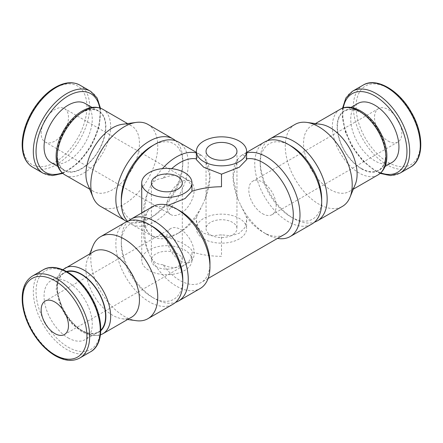 <?xml version="1.0" encoding="UTF-8"?>
<svg xmlns="http://www.w3.org/2000/svg" width="443" height="443" viewBox="0 0 443 443"><rect width="100%" height="100%" fill="white"/><g stroke="black" fill="none" stroke-linecap="round" stroke-linejoin="round"><path stroke-width="0.33" stroke-dasharray="2.21 1.66" d="M246.613 159.679L246.319 158.926C245.206 155.283 243.351 154.308 240.748 156.008L237.636 159.342A47.335 27.328 -120 0 0 233.046 176.231A47.335 27.328 -120 0 0 237.636 198.42L240.748 205.347A47.335 27.328 -120 0 0 266.52 234.203A47.335 27.328 -120 0 0 277.501 238.406M240.748 205.347L246.319 216.594L246.613 220.309L244.774 227.852L239.27 233.234L230.958 235.826L221.5 234.818L212.047 235.826L203.741 233.234L198.231 227.857L196.387 220.309L196.686 216.594A42.606 24.598 -60 0 1 179.83 232.27A42.606 24.598 -60 0 1 162.98 236.053C176.524 239.58 192.932 247.283 191.969 251.868C192.899 264.2 176.596 271.902 162.98 264.709A42.606 24.598 -120 0 0 201.133 282.501A42.606 24.598 -120 0 0 209.954 262.998M179.83 210.818A42.606 24.598 -120 0 0 162.98 207.042C157.592 205.845 153.505 206.161 150.714 207.988A47.335 27.328 -120 0 1 152.818 206.538M191.969 260.196A25.118 14.503 0 0 0 166.85 245.693A25.118 14.503 0 0 0 141.732 260.196A25.118 14.503 0 0 0 149.092 270.451A25.118 14.503 0 0 0 176.464 273.591A25.118 14.503 0 0 0 191.969 260.196L191.969 251.868C201.155 254.808 210.995 256.298 221.5 256.331L221.5 234.818M246.319 216.594A42.606 24.598 -120 0 0 263.17 232.27A42.606 24.598 -120 0 0 284.472 234.386M246.618 158.865A42.606 24.598 -120 0 0 246.319 158.926M196.382 158.865A42.606 24.598 -60 0 1 196.686 158.926L196.387 159.679M191.969 191.226C192.921 178.883 176.563 171.192 162.98 178.385A42.606 24.598 -60 0 1 171.723 168.667M196.686 216.594L202.252 205.347A47.335 27.328 -60 0 1 176.486 234.203A47.335 27.328 -60 0 1 152.818 236.551A47.335 27.328 -60 0 1 150.714 235.1C153.505 236.927 157.592 237.243 162.98 236.053M205.364 198.42L209.954 177.117L205.364 159.342A47.335 27.328 -60 0 1 209.954 176.231A47.335 27.328 -60 0 1 205.364 198.42L202.252 205.347M196.382 152.985A47.335 27.328 -60 0 1 200.153 154.557A47.335 27.328 -60 0 1 202.252 156.008C199.66 154.302 197.799 155.277 196.686 158.926M162.98 178.385C157.63 178.468 153.544 180.927 150.714 185.761A47.335 27.328 -60 0 1 162.404 168.622M178.451 142.031A47.335 27.328 -60 0 1 178.451 196.692A47.335 27.328 -60 0 1 131.117 224.02A47.335 27.328 -60 0 1 127.601 221.273M147.602 231.767A47.335 27.328 -60 0 1 143.011 214.883A47.335 27.328 -60 0 1 147.602 192.688C143.349 209.223 143.349 222.248 147.602 231.767L150.714 235.1M150.714 185.761L147.602 192.688M205.364 159.342L202.252 156.008M246.618 152.985A47.335 27.328 -120 0 0 242.853 154.557A47.335 27.328 -120 0 0 240.748 156.008M264.549 142.031A47.335 27.328 -120 0 0 257.294 179.963A47.335 27.328 -120 0 0 288.216 221.677A47.335 27.328 -120 0 0 311.889 224.02M266.52 234.203L263.17 232.27M237.636 159.342L233.046 177.117L237.636 198.42M147.602 250.4C143.349 233.865 143.349 220.841 147.602 211.322A47.335 27.328 -120 0 0 147.602 250.4L150.714 257.328A47.335 27.328 -120 0 0 176.486 286.189A47.335 27.328 -120 0 0 200.153 288.531M162.98 264.709C157.63 264.621 153.544 262.162 150.714 257.328M128.542 220.919A47.335 27.328 -120 0 0 121.31 240.737A47.335 27.328 -120 0 0 154.784 298.715A47.335 27.328 -120 0 0 175.561 302.364M152.054 226.146A43.475 25.101 -120 0 0 121.31 243.894A43.475 25.101 -120 0 0 152.049 297.137L154.784 298.715L152.054 297.137A43.475 25.101 -120 0 0 182.793 279.389M147.602 211.322L150.714 207.988M388.179 141.09A19.32 11.153 -120 0 0 397.842 142.048A19.32 11.153 -120 0 0 397.842 119.737A19.32 11.153 -120 0 0 378.521 108.579A19.32 11.153 -120 0 0 375.559 124.062A19.32 11.153 -120 0 0 388.179 141.09M357.806 103.496A34.083 19.68 -120 0 0 352.578 130.807A34.083 19.68 -120 0 0 374.844 160.842A34.083 19.68 -120 0 0 391.889 162.531M361.51 168.539A34.083 19.68 -120 0 0 378.555 170.228A34.083 19.68 -120 0 0 378.555 130.873A34.083 19.68 -120 0 0 344.471 111.193A34.083 19.68 -120 0 0 339.244 138.504A34.083 19.68 -120 0 0 361.51 168.539M320.771 124.317A37.871 21.862 -120 0 0 311.39 125.917A37.871 21.862 -120 0 0 305.587 156.263A37.871 21.862 -120 0 0 330.328 189.637A37.871 21.862 -120 0 0 349.261 191.514A37.871 21.862 -120 0 0 355.341 184.194M295.06 124.417A47.335 27.328 -120 0 0 287.806 162.348A47.335 27.328 -120 0 0 318.733 204.062A47.335 27.328 -120 0 0 342.4 206.405M267.439 140.73A47.335 27.328 -120 0 0 260.213 160.549A47.335 27.328 -120 0 0 293.681 218.521A47.335 27.328 -120 0 0 314.464 222.17M290.951 145.952A43.475 25.101 -120 0 0 260.213 163.7A43.475 25.101 -120 0 0 290.951 216.943L293.681 218.521L290.951 216.943A43.475 25.101 -120 0 0 321.69 199.195M125.651 222.225A47.335 27.328 -120 0 0 118.397 260.157A47.335 27.328 -120 0 0 149.319 301.871A47.335 27.328 -120 0 0 172.986 304.214M93.002 245.837A47.335 27.328 -120 0 0 124.273 316.33A47.335 27.328 -120 0 0 136.217 320.682M93.744 251.58A37.871 21.862 -120 0 0 87.659 258.9A37.871 21.862 -120 0 0 112.677 315.294A37.871 21.862 -120 0 0 122.229 318.777A37.871 21.862 -120 0 0 131.61 317.171M67.098 271.747A34.083 19.68 -120 0 0 64.451 272.86A34.083 19.68 -120 0 0 59.224 300.177A34.083 19.68 -120 0 0 81.49 330.207A34.083 19.68 -120 0 0 98.534 331.896A34.083 19.68 -120 0 0 100.821 330.157M68.156 337.909A34.083 19.68 -120 0 0 85.2 339.593A34.083 19.68 -120 0 0 85.2 300.238A34.083 19.68 -120 0 0 51.117 280.563A34.083 19.68 -120 0 0 45.889 307.874A34.083 19.68 -120 0 0 68.156 337.909M152.049 145.952A43.475 25.101 -60 0 1 182.793 163.7A43.475 25.101 -60 0 1 152.054 216.943A43.475 25.101 -60 0 1 121.31 199.195M175.561 140.73A47.335 27.328 -60 0 1 182.793 160.549A47.335 27.328 -60 0 1 149.319 218.521A47.335 27.328 -60 0 1 126.964 221.544M147.94 124.417A47.335 27.328 -60 0 1 147.94 179.077A47.335 27.328 -60 0 1 100.605 206.405M122.229 124.317A37.871 21.862 -60 0 1 131.61 125.917A37.871 21.862 -60 0 1 131.61 169.647A37.871 21.862 -60 0 1 93.744 191.514A37.871 21.862 -60 0 1 87.659 184.194M57.391 154.624A34.083 19.68 -60 0 1 72.27 120.324A34.083 19.68 -60 0 1 98.534 111.193A34.083 19.68 -60 0 1 98.534 150.548A34.083 19.68 -60 0 1 64.451 170.228A34.083 19.68 -60 0 1 57.391 154.624M85.2 103.496A34.083 19.68 -60 0 1 85.2 142.851A34.083 19.68 -60 0 1 51.117 162.531M41.16 133.199A19.32 11.153 -60 0 1 49.594 113.757A19.32 11.153 -60 0 1 64.484 108.579A19.32 11.153 -60 0 1 64.484 130.89A19.32 11.153 -60 0 1 45.164 142.048A19.32 11.153 -60 0 1 41.16 133.199M155.925 266.509A15.455 8.926 0 0 0 172.77 268.441A15.455 8.926 0 0 0 182.311 260.196A15.455 8.926 0 0 0 166.85 251.27A15.455 8.926 0 0 0 151.395 260.196A15.455 8.926 0 0 0 155.925 266.509M180.517 260.982A19.32 11.153 -120 0 0 190.174 261.94A19.32 11.153 -120 0 0 190.174 239.63A19.32 11.153 -120 0 0 170.854 228.477A19.32 11.153 -120 0 0 167.891 243.96A19.32 11.153 -120 0 0 180.517 260.982M166.85 205.768A19.32 11.153 -60 0 1 175.284 186.326A19.32 11.153 -60 0 1 190.174 181.148A19.32 11.153 -60 0 1 190.174 203.459A19.32 11.153 -60 0 1 170.854 214.617A19.32 11.153 -60 0 1 166.85 205.768M203.741 238.899A25.118 14.503 0 0 0 231.113 242.044A25.118 14.503 0 0 0 246.618 228.643A25.118 14.503 0 0 0 221.5 214.141A25.118 14.503 0 0 0 196.382 228.643A25.118 14.503 0 0 0 203.741 238.899M210.569 234.956A15.455 8.926 0 0 0 227.414 236.889A15.455 8.926 0 0 0 236.961 228.643A15.455 8.926 0 0 0 221.5 219.722A15.455 8.926 0 0 0 206.045 228.643A15.455 8.926 0 0 0 210.569 234.956M262.489 213.659A19.32 11.153 -120 0 0 272.146 214.617A19.32 11.153 -120 0 0 272.146 192.306A19.32 11.153 -120 0 0 252.826 181.148A19.32 11.153 -120 0 0 249.863 196.631A19.32 11.153 -120 0 0 262.489 213.659M388.179 162.387A45.407 26.215 -120 0 0 415.983 122.833A45.407 26.215 -120 0 0 360.375 90.726A45.407 26.215 -120 0 0 388.179 162.387M363.144 85.106A47.335 27.328 -120 0 0 355.89 123.038A47.335 27.328 -120 0 0 386.817 164.752A47.335 27.328 -120 0 0 410.484 167.1M352.545 91.23A47.335 27.328 -120 0 0 345.285 129.162A47.335 27.328 -120 0 0 376.212 170.876A47.335 27.328 -120 0 0 399.879 173.219M343.292 107.942A45.407 26.215 -120 0 0 374.844 170.084A45.407 26.215 -120 0 0 380.781 172.875M361.51 168.872A34.488 19.913 -120 0 0 382.63 138.825A34.488 19.913 -120 0 0 340.39 114.438A34.488 19.913 -120 0 0 361.51 168.872M340.185 109.294A37.871 21.862 -120 0 0 334.382 139.639A37.871 21.862 -120 0 0 359.123 173.014A37.871 21.862 -120 0 0 378.056 174.885M64.949 268.203A37.871 21.862 -120 0 0 59.14 298.549A37.871 21.862 -120 0 0 83.882 331.918A37.871 21.862 -120 0 0 102.815 333.795M66.605 271.481A34.488 19.913 -120 0 0 58.404 298.128A34.488 19.913 -120 0 0 81.49 330.539A34.488 19.913 -120 0 0 100.81 330.722M68.156 347.151A45.407 26.215 -120 0 0 95.959 307.597A45.407 26.215 -120 0 0 40.352 275.491A45.407 26.215 -120 0 0 68.156 347.151M43.121 269.87A47.335 27.328 -120 0 0 35.866 307.802A47.335 27.328 -120 0 0 66.788 349.516A47.335 27.328 -120 0 0 90.461 351.864M32.522 275.995A47.335 27.328 -120 0 0 25.262 313.926A47.335 27.328 -120 0 0 56.189 355.64A47.335 27.328 -120 0 0 79.856 357.983M102.815 109.294A37.871 21.862 -60 0 1 102.815 153.023A37.871 21.862 -60 0 1 64.949 174.885M57.103 154.79A34.488 19.913 -60 0 1 93.683 109.283A34.488 19.913 -60 0 1 93.683 158.057A34.488 19.913 -60 0 1 57.103 154.79M99.708 107.942A45.407 26.215 -60 0 1 62.225 172.875M90.461 91.23A47.335 27.328 -60 0 1 90.461 145.891A47.335 27.328 -60 0 1 43.121 173.219M79.856 85.106A47.335 27.328 -60 0 1 79.856 139.767A47.335 27.328 -60 0 1 32.522 167.1M22.715 143.848A45.407 26.215 -60 0 1 70.874 83.937A45.407 26.215 -60 0 1 70.874 148.15A45.407 26.215 -60 0 1 22.715 143.848M208.105 278.475L201.133 282.501M179.83 232.27L176.486 234.203M209.954 177.117L209.954 176.231M200.153 154.557L196.382 152.381M152.818 236.551L131.117 224.02M246.618 152.381L242.853 154.557M233.046 177.117L233.046 176.231M380.183 173.401L375.249 170.97L362.468 160.654L351.709 146.074L345.302 131.765L342.334 117.528L342.539 108.197M350.994 107.427L344.471 111.193M385.078 166.463L378.555 170.228M315.433 123.586L311.39 125.917M353.304 189.178L349.261 191.514M260.213 163.7L260.213 160.549M121.31 243.894L121.31 240.737M122.229 318.777L127.567 319.503M87.659 258.9L89.702 253.911M100.467 334.891L91.712 335.617L82.193 332.089L72.071 323.927L63.609 312.47L56.195 289.401L57.241 278.603L60.669 271.886L62.823 269.693M64.451 272.86L51.117 280.563M98.534 331.896L85.2 339.593M182.793 163.7L182.793 160.549M152.054 216.943L149.319 218.521M131.61 125.917L127.567 123.586M93.744 191.514L89.702 189.178M98.534 111.193L92.006 107.427M64.451 170.228L57.928 166.463M100.467 108.197L99.171 126.648L91.164 146.295L78.151 163.052L62.823 173.401M141.732 212.939L141.732 260.196M151.395 182.893L151.395 260.196M182.311 182.893L182.311 260.196M170.854 228.477L45.164 301.046M190.174 261.94L64.484 334.509M190.174 181.148L64.484 108.579M170.854 214.617L45.164 142.048M196.382 220.309L196.382 228.643M246.618 220.309L246.618 228.643M206.045 151.345L206.045 228.643M236.961 151.345L236.961 228.643M378.521 108.579L252.826 181.148M397.842 142.048L272.146 214.617"/><path stroke-width="0.66" d="M168.185 205.297L185.108 198.519L191.969 191.226C201.155 188.281 210.995 186.791 221.5 186.758L221.5 174.177L239.264 167.26L246.613 159.679L246.618 151.345A25.118 14.503 0 0 0 221.5 136.843A25.118 14.503 0 0 0 196.382 151.345A25.118 14.503 0 0 0 203.741 161.595A25.118 14.503 0 0 0 231.113 164.741A25.118 14.503 0 0 0 246.618 151.345M175.561 302.364A47.335 27.328 -120 0 0 178.451 301.057L200.153 288.531A47.335 27.328 -120 0 0 209.954 266.863L209.954 262.998A42.606 24.598 -120 0 0 179.83 210.818L176.486 208.886A47.335 27.328 -120 0 0 152.818 206.538L131.117 219.069A47.335 27.328 -120 0 0 128.542 220.919M208.105 278.475L284.472 234.386A42.606 24.598 -120 0 0 286.527 189.006A42.606 24.598 -120 0 0 246.618 158.865M196.382 151.345L196.382 159.679L203.741 167.26L221.5 174.177M171.723 168.667A42.606 24.598 -60 0 1 196.382 158.865M162.404 168.622A47.335 27.328 -60 0 1 196.382 152.985M127.601 221.273A47.335 27.328 -60 0 1 121.31 202.351A47.335 27.328 -60 0 1 154.784 144.374A47.335 27.328 -60 0 1 178.451 142.031L196.382 152.381M277.501 238.406A47.335 27.328 -120 0 0 290.187 236.551A47.335 27.328 -120 0 0 291.882 184.975A47.335 27.328 -120 0 0 246.618 152.985M290.187 236.551L311.889 224.02A47.335 27.328 -120 0 0 321.69 202.351A47.335 27.328 -120 0 0 288.221 144.374A47.335 27.328 -120 0 0 264.549 142.031L246.618 152.381M209.954 266.863A47.335 27.328 -120 0 0 176.486 208.886M178.451 301.057A47.335 27.328 -120 0 0 178.451 246.397A47.335 27.328 -120 0 0 131.117 219.069M385.078 166.463L391.889 162.531A34.083 19.68 -120 0 0 391.889 123.176A34.083 19.68 -120 0 0 357.806 103.496L350.994 107.427M314.464 222.17A47.335 27.328 -120 0 0 317.354 220.869L342.4 206.405A47.335 27.328 -120 0 0 349.998 197.257L355.341 184.194A37.871 21.862 -120 0 0 349.261 147.785A37.871 21.862 -120 0 0 320.771 124.317L306.789 122.406A47.335 27.328 -120 0 0 295.06 124.417L270.014 138.875A47.335 27.328 -120 0 0 267.439 140.73M349.998 197.257A47.335 27.328 -120 0 0 342.4 151.744A47.335 27.328 -120 0 0 306.789 122.406M317.354 220.869A47.335 27.328 -120 0 0 317.354 166.208A47.335 27.328 -120 0 0 270.014 138.875M321.69 202.351L321.69 199.195A43.475 25.101 -120 0 0 290.951 145.952L288.221 144.374M127.567 319.503L136.217 320.682A47.335 27.328 -120 0 0 147.94 318.678L172.986 304.214A47.335 27.328 -120 0 0 182.793 282.545L182.793 279.389A43.475 25.101 -120 0 0 152.054 226.146L149.319 224.568A47.335 27.328 -120 0 0 125.651 222.225L100.605 236.684A47.335 27.328 -120 0 0 93.002 245.837L89.702 253.911M182.793 282.545A47.335 27.328 -120 0 0 149.319 224.568M147.94 318.678A47.335 27.328 -120 0 0 147.94 264.017A47.335 27.328 -120 0 0 100.605 236.684M64.949 268.203A37.871 21.862 -120 0 1 102.815 290.065A37.871 21.862 -120 0 1 102.815 333.795L131.61 317.171A37.871 21.862 -120 0 0 131.61 273.442A37.871 21.862 -120 0 0 93.744 251.58L62.823 269.693M100.821 330.157A34.083 19.68 -120 0 0 98.534 292.541A34.083 19.68 -120 0 0 67.098 271.747M54.821 333.551A19.32 11.153 -120 0 0 64.484 334.509A19.32 11.153 -120 0 0 64.484 312.199A19.32 11.153 -120 0 0 45.164 301.046A19.32 11.153 -120 0 0 42.201 316.529A19.32 11.153 -120 0 0 54.821 333.551M121.31 202.351L121.31 199.195A43.475 25.101 -60 0 1 152.049 145.952L154.784 144.374M126.964 221.544A47.335 27.328 -60 0 1 125.651 220.869A47.335 27.328 -60 0 1 115.844 199.195A47.335 27.328 -60 0 1 136.51 151.556A47.335 27.328 -60 0 1 172.986 138.875A47.335 27.328 -60 0 1 175.561 140.73M125.651 220.869L100.605 206.405A47.335 27.328 -60 0 1 93.002 197.257A47.335 27.328 -60 0 1 90.798 184.737A47.335 27.328 -60 0 1 136.217 122.406A47.335 27.328 -60 0 1 147.94 124.417L172.986 138.875M93.002 197.257L87.659 184.194A37.871 21.862 -60 0 1 85.898 174.177A37.871 21.862 -60 0 1 122.229 124.317L136.217 122.406M57.928 166.463L51.117 162.531A34.083 19.68 -60 0 1 44.056 146.926A34.083 19.68 -60 0 1 58.936 112.627A34.083 19.68 -60 0 1 85.2 103.496L92.006 107.427M149.092 193.148A25.118 14.503 0 0 0 176.464 196.293A25.118 14.503 0 0 0 191.969 182.893A25.118 14.503 0 0 0 166.85 168.395A25.118 14.503 0 0 0 141.732 182.893A25.118 14.503 0 0 0 149.092 193.148M155.925 189.205A15.455 8.926 0 0 0 172.77 191.138A15.455 8.926 0 0 0 182.311 182.893A15.455 8.926 0 0 0 166.85 173.972A15.455 8.926 0 0 0 151.395 182.893A15.455 8.926 0 0 0 155.925 189.205M210.569 157.653A15.455 8.926 0 0 0 227.414 159.585A15.455 8.926 0 0 0 236.961 151.345A15.455 8.926 0 0 0 221.5 142.419A15.455 8.926 0 0 0 206.045 151.345A15.455 8.926 0 0 0 210.569 157.653M363.144 85.106C376.079 76.905 398.993 90.001 411.32 112.251C424.189 133.98 423.951 160.039 410.484 167.1A47.335 27.328 -120 0 0 410.484 112.439A47.335 27.328 -120 0 0 363.144 85.106L352.545 91.23L345.922 97.931L342.539 108.197M410.484 167.1L399.879 173.219A47.335 27.328 -120 0 0 399.879 118.558A47.335 27.328 -120 0 0 352.545 91.23M380.781 172.875A45.407 26.215 -120 0 0 406.89 149.219A45.407 26.215 -120 0 0 376.832 97.155A45.407 26.215 -120 0 0 343.292 107.942M340.185 109.294C351.293 102.427 369.595 112.971 379.396 130.619C383.765 138.338 386.235 146.029 386.805 153.688C387.354 163.777 384.441 170.843 378.056 174.885A37.871 21.862 -120 0 0 378.056 131.161A37.871 21.862 -120 0 0 340.185 109.294L315.433 123.586M100.81 330.722A34.488 19.913 -120 0 0 98.734 292.424A34.488 19.913 -120 0 0 66.605 271.481M43.121 269.87C56.056 261.669 78.97 274.765 91.297 297.015C104.16 318.744 103.928 344.804 90.461 351.864A47.335 27.328 -120 0 0 90.461 297.203A47.335 27.328 -120 0 0 43.121 269.87L32.522 275.995C24.886 280.773 21.48 289.545 22.311 302.292C23.147 311.756 26.27 321.269 31.686 330.838C38.187 341.968 46.033 350.269 55.22 355.735C64.656 361.028 72.868 361.776 79.856 357.983A47.335 27.328 -120 0 0 79.856 303.322A47.335 27.328 -120 0 0 32.522 275.995M54.821 354.849A45.407 26.215 -120 0 0 82.625 315.294A45.407 26.215 -120 0 0 27.017 283.188A45.407 26.215 -120 0 0 54.821 354.849M57.103 157.553A37.871 21.862 -60 0 1 73.632 119.438A37.871 21.862 -60 0 1 102.815 109.294C96.12 105.788 88.545 106.796 80.083 112.317C73.732 116.642 68.311 122.628 63.809 130.27C58.792 139.047 56.228 147.68 56.111 156.169C56.195 165.034 59.14 171.275 64.949 174.885A37.871 21.862 -60 0 1 57.103 157.553M62.225 172.875A45.407 26.215 -60 0 1 36.049 151.55A45.407 26.215 -60 0 1 65.176 97.82A45.407 26.215 -60 0 1 99.708 107.942M62.823 173.401L52.241 175.605L43.121 173.219A47.335 27.328 -60 0 1 33.319 151.55A47.335 27.328 -60 0 1 53.98 103.911A47.335 27.328 -60 0 1 90.461 91.23L97.083 97.931L100.467 108.197M22.715 145.426A47.335 27.328 -60 0 1 43.381 97.792A47.335 27.328 -60 0 1 79.856 85.106C71.899 80.886 62.601 82.326 51.975 89.414C44.195 94.868 37.522 102.333 31.94 111.808C25.55 123.004 22.288 133.947 22.15 144.639C22.283 155.454 25.744 162.941 32.522 167.1A47.335 27.328 -60 0 1 22.715 145.426M399.879 173.219L390.765 175.605L380.183 173.401M378.056 174.885L353.304 189.178M102.815 333.795L100.467 334.891M90.461 351.864L79.856 357.983M127.567 123.586L102.815 109.294M89.702 189.178L64.949 174.885M90.461 91.23L79.856 85.106M43.121 173.219L32.522 167.1M141.732 182.893L141.732 212.939M191.969 182.893L191.969 191.226"/></g></svg>
